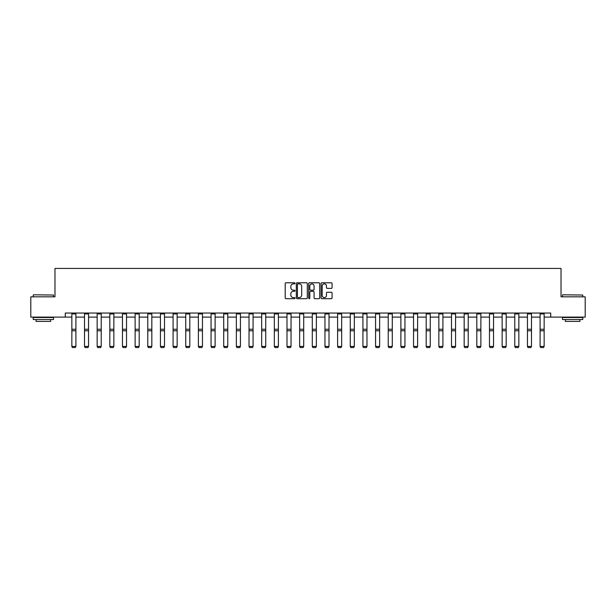 <?xml version="1.0" encoding="UTF-8"?>
<svg xmlns="http://www.w3.org/2000/svg" width="616" height="616" viewBox="0 0 616 616"><rect width="100%" height="100%" fill="white"/><g stroke="black" fill="none" stroke-linecap="round" stroke-linejoin="round"><path stroke-width="0.92" d="M295.018 283.329A0.554 0.554 0 0 0 294.463 282.775L286.001 282.775A0.793 0.793 0 0 0 285.208 283.568L285.208 297.898A0.793 0.793 0 0 0 286.001 298.698L294.463 298.698A0.554 0.554 0 0 0 295.018 298.136A0.554 0.554 0 0 0 294.463 297.582L293.37 297.582A2.549 2.549 0 0 1 290.821 295.033L290.821 293.84A2.549 2.549 0 0 1 293.37 291.291L294.463 291.291A0.554 0.554 0 0 0 295.018 290.737A0.554 0.554 0 0 0 294.463 290.175L293.37 290.175A2.549 2.549 0 0 1 290.821 287.626L290.821 286.432A2.549 2.549 0 0 1 293.37 283.884L294.463 283.884A0.554 0.554 0 0 0 295.018 283.329M331.269 288.388A0.793 0.793 0 0 0 332.07 287.587L332.07 283.568A0.793 0.793 0 0 0 331.269 282.775L321.875 282.775A0.793 0.793 0 0 0 321.082 283.568L321.082 297.898A0.793 0.793 0 0 0 321.875 298.698L331.269 298.698A0.793 0.793 0 0 0 332.07 297.898L332.07 293.047A0.793 0.793 0 0 0 331.269 292.246L327.25 292.246A0.793 0.793 0 0 0 326.457 293.047L326.457 295.449A2.133 2.133 0 0 1 324.324 297.582A2.133 2.133 0 0 1 322.191 295.449L322.191 286.017A2.133 2.133 0 0 1 324.324 283.884A2.133 2.133 0 0 1 326.457 286.017L326.457 287.587A0.793 0.793 0 0 0 327.25 288.388L331.269 288.388M65.281 317.101L30.8 317.101L30.8 296.82L54.978 296.82L54.978 268.422L561.022 268.422L561.022 296.82L585.2 296.82L585.2 317.101L550.719 317.101L550.719 313.043L65.281 313.043L65.281 317.101L71.849 317.101M307.307 283.568A0.793 0.793 0 0 0 306.506 282.775L297.112 282.775A0.793 0.793 0 0 0 296.311 283.568L296.311 297.898A0.793 0.793 0 0 0 297.112 298.698L306.506 298.698A0.793 0.793 0 0 0 307.307 297.898L307.307 283.568M309.494 282.775L318.888 282.775A0.793 0.793 0 0 1 319.689 283.568L319.689 297.898A0.793 0.793 0 0 1 318.888 298.698L314.868 298.698A0.793 0.793 0 0 1 314.075 297.898L314.075 292.092A0.793 0.793 0 0 0 313.275 291.291L310.61 291.291A0.793 0.793 0 0 0 309.81 292.092L309.81 298.136A0.554 0.554 0 0 1 309.255 298.698A0.554 0.554 0 0 1 308.693 298.136L308.693 283.568A0.793 0.793 0 0 1 309.494 282.775M75.907 317.101L84.508 317.101M88.558 317.101L97.159 317.101M101.216 317.101L109.817 317.101M113.868 317.101L122.469 317.101M126.526 317.101L135.127 317.101M139.185 317.101L147.778 317.101M151.836 317.101L160.437 317.101M164.495 317.101L173.088 317.101M177.146 317.101L185.747 317.101M189.805 317.101L198.398 317.101M202.456 317.101L211.057 317.101M215.115 317.101L223.716 317.101M227.766 317.101L236.367 317.101M240.425 317.101L249.026 317.101M253.076 317.101L261.677 317.101M265.735 317.101L274.336 317.101M278.394 317.101L286.987 317.101M291.045 317.101L299.645 317.101M303.703 317.101L312.297 317.101M316.355 317.101L324.955 317.101M329.013 317.101L337.606 317.101M341.664 317.101L350.265 317.101M354.323 317.101L362.924 317.101M366.974 317.101L375.575 317.101M379.633 317.101L388.234 317.101M392.284 317.101L400.885 317.101M404.943 317.101L413.544 317.101M417.602 317.101L426.195 317.101M430.253 317.101L438.854 317.101M442.912 317.101L451.505 317.101M455.563 317.101L464.164 317.101M468.222 317.101L476.815 317.101M480.873 317.101L489.474 317.101M493.532 317.101L502.132 317.101M506.183 317.101L514.784 317.101M518.841 317.101L527.442 317.101M531.493 317.101L540.093 317.101M544.151 317.101L550.719 317.101M297.99 283.884A0.554 0.554 0 0 0 297.428 284.446L297.428 297.028A0.554 0.554 0 0 0 297.99 297.582L299.145 297.582A2.549 2.549 0 0 0 301.686 295.033L301.686 286.432A2.549 2.549 0 0 0 299.145 283.884L297.99 283.884M314.075 286.055A2.133 2.133 0 0 0 311.942 283.93A2.133 2.133 0 0 0 309.81 286.055L309.81 289.381A0.793 0.793 0 0 0 310.61 290.175L313.275 290.175A0.793 0.793 0 0 0 314.075 289.381L314.075 286.055M71.849 346.569L72.457 347.578L71.849 346.423L75.907 346.423L75.298 347.578L72.457 347.516L75.298 347.578M75.907 313.929L71.849 313.929L71.849 313.059L75.907 313.059L75.907 346.423L75.298 347.516M71.849 313.929L71.849 346.423L72.457 347.516M33.48 294.795L53.515 295.033L33.48 294.795M43.374 319.535L33.233 319.535L33.233 317.502L53.515 317.502L53.515 319.535L43.374 319.535M50.674 319.535L50.674 321.398L36.075 321.398L36.075 319.535M562.731 294.795L582.767 295.033L562.731 294.795M572.626 319.535L562.485 319.535L562.485 317.502L582.767 317.502L582.767 319.535L572.626 319.535M579.925 319.535L579.925 321.398L565.326 321.398L565.326 319.535M84.508 346.569L85.116 347.578L84.508 346.423L88.558 346.423L87.949 347.578L85.116 347.516L87.949 347.578M97.159 346.569L97.767 347.578L97.159 346.423L101.216 346.423L100.608 347.578L97.767 347.516L100.608 347.578M88.558 313.929L84.508 313.929L84.508 313.059L88.558 313.059L88.558 346.423L87.949 347.516M84.508 313.929L84.508 346.423L85.116 347.516M101.216 313.929L97.159 313.929L97.159 313.059L101.216 313.059L101.216 346.423L100.608 347.516M97.159 313.929L97.159 346.423L97.767 347.516M109.817 346.569L110.426 347.578L109.817 346.423L113.868 346.423L113.259 347.578L110.426 347.516L113.259 347.578M122.469 346.569L123.077 347.578L122.469 346.423L126.526 346.423L125.918 347.578L123.077 347.516L125.918 347.578M135.127 346.569L135.736 347.578L135.127 346.423L139.185 346.423L138.569 347.578L135.736 347.516L138.569 347.578M113.868 313.929L109.817 313.929L109.817 313.059L113.868 313.059L113.868 346.423L113.259 347.516M109.817 313.929L109.817 346.423L110.426 347.516M126.526 313.929L122.469 313.929L122.469 313.059L126.526 313.059L126.526 346.423L125.918 347.516M122.469 313.929L122.469 346.423L123.077 347.516M139.185 313.929L135.127 313.929L135.127 313.059L139.185 313.059L139.185 346.423L138.569 347.516M135.127 313.929L135.127 346.423L135.736 347.516M147.778 346.569L148.387 347.578L147.778 346.423L151.836 346.423L151.228 347.578L148.387 347.516L151.228 347.578M151.836 313.929L147.778 313.929L147.778 313.059L151.836 313.059L151.836 346.423L151.228 347.516M147.778 313.929L147.778 346.423L148.387 347.516M160.437 346.569L161.046 347.578L160.437 346.423L164.495 346.423L163.887 347.578L161.046 347.516L163.887 347.578M164.495 313.929L160.437 313.929L160.437 313.059L164.495 313.059L164.495 346.423L163.887 347.516M160.437 313.929L160.437 346.423L161.046 347.516M173.088 346.569L173.697 347.578L173.088 346.423L177.146 346.423L176.538 347.578L173.697 347.516L176.538 347.578M177.146 313.929L173.088 313.929L173.088 313.059L177.146 313.059L177.146 346.423L176.538 347.516M173.088 313.929L173.088 346.423L173.697 347.516M185.747 346.569L186.355 347.578L185.747 346.423L189.805 346.423L189.197 347.578L186.355 347.516L189.197 347.578M189.805 313.929L185.747 313.929L185.747 313.059L189.805 313.059L189.805 346.423L189.197 347.516M185.747 313.929L185.747 346.423L186.355 347.516M198.398 346.569L199.006 347.578L198.398 346.423L202.456 346.423L201.848 347.578L199.006 347.516L201.848 347.578M202.456 313.929L198.398 313.929L198.398 313.059L202.456 313.059L202.456 346.423L201.848 347.516M198.398 313.929L198.398 346.423L199.006 347.516M211.057 346.569L211.665 347.578L211.057 346.423L215.115 346.423L214.507 347.578L211.665 347.516L214.507 347.578M215.115 313.929L211.057 313.929L211.057 313.059L215.115 313.059L215.115 346.423L214.507 347.516M211.057 313.929L211.057 346.423L211.665 347.516M223.716 346.569L224.324 347.578L223.716 346.423L227.766 346.423L227.158 347.578L224.324 347.516L227.158 347.578M227.766 313.929L223.716 313.929L223.716 313.059L227.766 313.059L227.766 346.423L227.158 347.516M223.716 313.929L223.716 346.423L224.324 347.516M236.367 346.569L236.975 347.578L236.367 346.423L240.425 346.423L239.816 347.578L236.975 347.516L239.816 347.578M240.425 313.929L236.367 313.929L236.367 313.059L240.425 313.059L240.425 346.423L239.816 347.516M236.367 313.929L236.367 346.423L236.975 347.516M249.026 346.569L249.634 347.578L249.026 346.423L253.076 346.423L252.468 347.578L249.634 347.516L252.468 347.578M253.076 313.929L249.026 313.929L249.026 313.059L253.076 313.059L253.076 346.423L252.468 347.516M249.026 313.929L249.026 346.423L249.634 347.516M261.677 346.569L262.285 347.578L261.677 346.423L265.735 346.423L265.126 347.578L262.285 347.516L265.126 347.578M265.735 313.929L261.677 313.929L261.677 313.059L265.735 313.059L265.735 346.423L265.126 347.516M261.677 313.929L261.677 346.423L262.285 347.516M274.336 346.569L274.944 347.578L274.336 346.423L278.394 346.423L277.785 347.578L274.944 347.516L277.785 347.578M278.394 313.929L274.336 313.929L274.336 313.059L278.394 313.059L278.394 346.423L277.785 347.516M274.336 313.929L274.336 346.423L274.944 347.516M286.987 346.569L287.595 347.578L286.987 346.423L291.045 346.423L290.436 347.578L287.595 347.516L290.436 347.578M291.045 313.929L286.987 313.929L286.987 313.059L291.045 313.059L291.045 346.423L290.436 347.516M286.987 313.929L286.987 346.423L287.595 347.516M299.645 346.569L300.254 347.578L299.645 346.423L303.703 346.423L303.095 347.578L300.254 347.516L303.095 347.578M303.703 313.929L299.645 313.929L299.645 313.059L303.703 313.059L303.703 346.423L303.095 347.516M299.645 313.929L299.645 346.423L300.254 347.516M312.297 346.569L312.905 347.578L312.297 346.423L316.355 346.423L315.746 347.578L312.905 347.516L315.746 347.578M316.355 313.929L312.297 313.929L312.297 313.059L316.355 313.059L316.355 346.423L315.746 347.516M312.297 313.929L312.297 346.423L312.905 347.516M324.955 346.569L325.564 347.578L324.955 346.423L329.013 346.423L328.405 347.578L325.564 347.516L328.405 347.578M329.013 313.929L324.955 313.929L324.955 313.059L329.013 313.059L329.013 346.423L328.405 347.516M324.955 313.929L324.955 346.423L325.564 347.516M337.606 346.569L338.215 347.578L337.606 346.423L341.664 346.423L341.056 347.578L338.215 347.516L341.056 347.578M341.664 313.929L337.606 313.929L337.606 313.059L341.664 313.059L341.664 346.423L341.056 347.516M337.606 313.929L337.606 346.423L338.215 347.516M350.265 346.569L350.874 347.578L350.265 346.423L354.323 346.423L353.715 347.578L350.874 347.516L353.715 347.578M354.323 313.929L350.265 313.929L350.265 313.059L354.323 313.059L354.323 346.423L353.715 347.516M350.265 313.929L350.265 346.423L350.874 347.516M362.924 346.569L363.532 347.578L362.924 346.423L366.974 346.423L366.366 347.578L363.532 347.516L366.366 347.578M366.974 313.929L362.924 313.929L362.924 313.059L366.974 313.059L366.974 346.423L366.366 347.516M362.924 313.929L362.924 346.423L363.532 347.516M375.575 346.569L376.184 347.578L375.575 346.423L379.633 346.423L379.025 347.578L376.184 347.516L379.025 347.578M379.633 313.929L375.575 313.929L375.575 313.059L379.633 313.059L379.633 346.423L379.025 347.516M375.575 313.929L375.575 346.423L376.184 347.516M388.234 346.569L388.842 347.578L388.234 346.423L392.284 346.423L391.676 347.578L388.842 347.516L391.676 347.578M392.284 313.929L388.234 313.929L388.234 313.059L392.284 313.059L392.284 346.423L391.676 347.516M388.234 313.929L388.234 346.423L388.842 347.516M400.885 346.569L401.493 347.578L400.885 346.423L404.943 346.423L404.335 347.578L401.493 347.516L404.335 347.578M404.943 313.929L400.885 313.929L400.885 313.059L404.943 313.059L404.943 346.423L404.335 347.516M400.885 313.929L400.885 346.423L401.493 347.516M413.544 346.569L414.152 347.578L413.544 346.423L417.602 346.423L416.993 347.578L414.152 347.516L416.993 347.578M417.602 313.929L413.544 313.929L413.544 313.059L417.602 313.059L417.602 346.423L416.993 347.516M413.544 313.929L413.544 346.423L414.152 347.516M426.195 346.569L426.803 347.578L426.195 346.423L430.253 346.423L429.645 347.578L426.803 347.516L429.645 347.578M430.253 313.929L426.195 313.929L426.195 313.059L430.253 313.059L430.253 346.423L429.645 347.516M426.195 313.929L426.195 346.423L426.803 347.516M438.854 346.569L439.462 347.578L438.854 346.423L442.912 346.423L442.303 347.578L439.462 347.516L442.303 347.578M442.912 313.929L438.854 313.929L438.854 313.059L442.912 313.059L442.912 346.423L442.303 347.516M438.854 313.929L438.854 346.423L439.462 347.516M451.505 346.569L452.113 347.578L451.505 346.423L455.563 346.423L454.955 347.578L452.113 347.516L454.955 347.578M455.563 313.929L451.505 313.929L451.505 313.059L455.563 313.059L455.563 346.423L454.955 347.516M451.505 313.929L451.505 346.423L452.113 347.516M464.164 346.569L464.772 347.578L464.164 346.423L468.222 346.423L467.613 347.578L464.772 347.516L467.613 347.578M468.222 313.929L464.164 313.929L464.164 313.059L468.222 313.059L468.222 346.423L467.613 347.516M464.164 313.929L464.164 346.423L464.772 347.516M476.815 346.569L477.431 347.578L476.815 346.423L480.873 346.423L480.264 347.578L477.431 347.516L480.264 347.578M480.873 313.929L476.815 313.929L476.815 313.059L480.873 313.059L480.873 346.423L480.264 347.516M476.815 313.929L476.815 346.423L477.431 347.516M489.474 346.569L490.082 347.578L489.474 346.423L493.532 346.423L492.923 347.578L490.082 347.516L492.923 347.578M493.532 313.929L489.474 313.929L489.474 313.059L493.532 313.059L493.532 346.423L492.923 347.516M489.474 313.929L489.474 346.423L490.082 347.516M502.132 346.569L502.741 347.578L502.132 346.423L506.183 346.423L505.574 347.578L502.741 347.516L505.574 347.578M506.183 313.929L502.132 313.929L502.132 313.059L506.183 313.059L506.183 346.423L505.574 347.516M502.132 313.929L502.132 346.423L502.741 347.516M514.784 346.569L515.392 347.578L514.784 346.423L518.841 346.423L518.233 347.578L515.392 347.516L518.233 347.578M518.841 313.929L514.784 313.929L514.784 313.059L518.841 313.059L518.841 346.423L518.233 347.516M514.784 313.929L514.784 346.423L515.392 347.516M527.442 346.569L528.051 347.578L527.442 346.423L531.493 346.423L530.884 347.578L528.051 347.516L530.884 347.578M531.493 313.929L527.442 313.929L527.442 313.059L531.493 313.059L531.493 346.423L530.884 347.516M527.442 313.929L527.442 346.423L528.051 347.516M540.093 346.569L540.702 347.578L540.093 346.423L544.151 346.423L543.543 347.578L540.702 347.516L543.543 347.578M544.151 313.929L540.093 313.929L540.093 313.059L544.151 313.059L544.151 346.423L543.543 347.516M540.093 313.929L540.093 346.423L540.702 347.516M75.907 329.26L71.849 329.26M75.907 330.792L71.849 330.792M88.558 329.26L84.508 329.26M88.558 330.792L84.508 330.792M101.216 329.26L97.159 329.26M101.216 330.792L97.159 330.792M113.868 329.26L109.817 329.26M113.868 330.792L109.817 330.792M126.526 329.26L122.469 329.26M126.526 330.792L122.469 330.792M139.185 329.26L135.127 329.26M139.185 330.792L135.127 330.792M151.836 329.26L147.778 329.26M151.836 330.792L147.778 330.792M164.495 329.26L160.437 329.26M164.495 330.792L160.437 330.792M177.146 329.26L173.088 329.26M177.146 330.792L173.088 330.792M189.805 329.26L185.747 329.26M189.805 330.792L185.747 330.792M202.456 329.26L198.398 329.26M202.456 330.792L198.398 330.792M215.115 329.26L211.057 329.26M215.115 330.792L211.057 330.792M227.766 329.26L223.716 329.26M227.766 330.792L223.716 330.792M240.425 329.26L236.367 329.26M240.425 330.792L236.367 330.792M253.076 329.26L249.026 329.26M253.076 330.792L249.026 330.792M265.735 329.26L261.677 329.26M265.735 330.792L261.677 330.792M278.394 329.26L274.336 329.26M278.394 330.792L274.336 330.792M291.045 329.26L286.987 329.26M291.045 330.792L286.987 330.792M303.703 329.26L299.645 329.26M303.703 330.792L299.645 330.792M316.355 329.26L312.297 329.26M316.355 330.792L312.297 330.792M329.013 329.26L324.955 329.26M329.013 330.792L324.955 330.792M341.664 329.26L337.606 329.26M341.664 330.792L337.606 330.792M354.323 329.26L350.265 329.26M354.323 330.792L350.265 330.792M366.974 329.26L362.924 329.26M366.974 330.792L362.924 330.792M379.633 329.26L375.575 329.26M379.633 330.792L375.575 330.792M392.284 329.26L388.234 329.26M392.284 330.792L388.234 330.792M404.943 329.26L400.885 329.26M404.943 330.792L400.885 330.792M417.602 329.26L413.544 329.26M417.602 330.792L413.544 330.792M430.253 329.26L426.195 329.26M430.253 330.792L426.195 330.792M442.912 329.26L438.854 329.26M442.912 330.792L438.854 330.792M455.563 329.26L451.505 329.26M455.563 330.792L451.505 330.792M468.222 329.26L464.164 329.26M468.222 330.792L464.164 330.792M480.873 329.26L476.815 329.26M480.873 330.792L476.815 330.792M493.532 329.26L489.474 329.26M493.532 330.792L489.474 330.792M506.183 329.26L502.132 329.26M506.183 330.792L502.132 330.792M518.841 329.26L514.784 329.26M518.841 330.792L514.784 330.792M531.493 329.26L527.442 329.26M531.493 330.792L527.442 330.792M544.151 329.26L540.093 329.26M544.151 330.792L540.093 330.792M33.233 296.82L33.233 295.033M37.861 317.502L37.861 317.101M48.887 317.502L48.887 317.101M53.515 296.82L53.515 295.033M562.485 296.82L562.485 295.033M567.113 317.502L567.113 317.101M578.139 317.502L578.139 317.101M582.767 296.82L582.767 295.033"/></g></svg>

